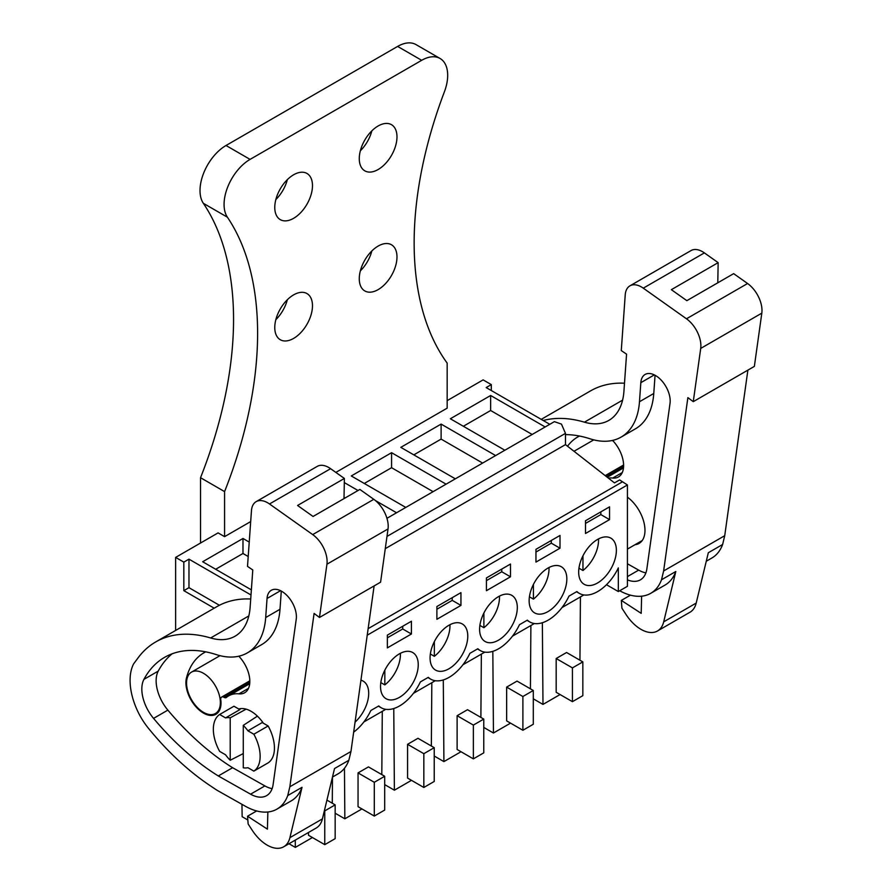 <?xml version="1.0" encoding="UTF-8"?>
<svg xmlns="http://www.w3.org/2000/svg" width="892" height="892" viewBox="0 0 892 892"><rect width="100%" height="100%" fill="white"/><g stroke="black" fill="none" stroke-linecap="round" stroke-linejoin="round"><path stroke-width="1.34" d="M385.277 548.658L565.472 444.617L614.488 482.895L619.628 479.929L627.422 484.969L627.422 586.3L618.323 591.552L618.323 567.914A36.773 21.23 120 0 1 579.321 593.37A36.773 21.23 120 0 1 576.901 591.541L568.973 596.124A36.773 21.23 120 0 1 529.792 621.958A36.773 21.23 120 0 1 527.373 620.141L519.445 624.723A36.773 21.23 120 0 1 480.253 650.558A36.773 21.23 120 0 1 477.833 648.74L469.906 653.323A36.773 21.23 120 0 1 430.725 679.158A36.773 21.23 120 0 1 428.305 677.34L420.377 681.912A36.773 21.23 120 0 1 381.185 707.757A36.773 21.23 120 0 1 378.765 705.94L370.838 710.511A36.773 21.23 120 0 1 353.656 732.154M447.171 400.642L483.118 379.88L491.302 384.608L491.302 390.54M583.881 594.931L562.005 607.552M534.341 623.53L512.465 636.152M484.813 652.13L462.937 664.752M435.274 680.719L413.397 693.352M385.745 709.318L363.869 721.951M175.635 630.443L175.635 557.4L183.83 562.127L183.83 590.649L214.191 608.188M250.685 521.586L224.583 536.649L218.083 532.892L175.635 557.4M627.422 484.969L367.225 635.193M585.498 533.494L609.548 519.612L609.548 506.846L585.498 520.738L585.498 533.494M387.362 635.126L387.362 647.882L411.413 634L411.413 621.245L387.362 635.126M460.941 592.645L436.89 606.527L436.89 619.293L460.941 605.4L460.941 592.645M457.953 622.705A26.66 15.387 120 0 0 433.835 642.686A26.66 15.387 120 0 0 435.586 670.115A26.66 15.387 120 0 0 439.879 671.341A26.66 15.387 120 0 0 464.007 651.361A26.66 15.387 120 0 0 462.246 623.932A26.66 15.387 120 0 0 457.953 622.705M557.021 565.506A26.66 15.387 120 0 0 532.903 585.498A26.66 15.387 120 0 0 534.654 612.916A26.66 15.387 120 0 0 538.946 614.153A26.66 15.387 120 0 0 563.075 594.161A26.66 15.387 120 0 0 561.313 566.743A26.66 15.387 120 0 0 557.021 565.506M510.48 576.801L510.48 564.045L486.43 577.927L486.43 590.694L510.48 576.801L501.772 571.772L501.772 569.074M489.418 642.742A26.66 15.387 120 0 0 513.547 622.761A26.66 15.387 120 0 0 511.785 595.343A26.66 15.387 120 0 0 507.492 594.105A26.66 15.387 120 0 0 483.364 614.086A26.66 15.387 120 0 0 485.125 641.515A26.66 15.387 120 0 0 489.418 642.742M535.958 562.094L560.009 548.201L560.009 535.445L535.958 549.327L535.958 562.094M390.35 699.941A26.66 15.387 120 0 0 414.479 679.96A26.66 15.387 120 0 0 412.717 652.531A26.66 15.387 120 0 0 408.425 651.305A26.66 15.387 120 0 0 384.296 671.286A26.66 15.387 120 0 0 386.058 698.715A26.66 15.387 120 0 0 390.35 699.941M588.486 585.553A26.66 15.387 120 0 0 612.614 565.561A26.66 15.387 120 0 0 610.853 538.144A26.66 15.387 120 0 0 606.56 536.906A26.66 15.387 120 0 0 582.431 556.898A26.66 15.387 120 0 0 584.193 584.316A26.66 15.387 120 0 0 588.486 585.553M355.061 722.13A26.66 15.387 120 0 0 363.178 681.131A26.66 15.387 120 0 0 360.925 680.206M618.323 591.552L606.482 584.717M251.009 594.986L188.97 559.161L183.83 562.127M251.366 589.868L202.674 561.748L242.981 538.478L242.981 553.497L215.674 569.263M249.225 542.091L242.981 538.478M396.561 512.766L375.409 500.546M358.026 490.511L344.301 482.583M405.793 507.437L351.281 475.96L391.577 452.69L391.577 467.698L364.282 483.464M446.1 484.166L391.577 452.69M455.333 478.837L400.809 447.36L441.116 424.09L441.116 439.098L413.81 454.864M495.629 455.567L441.116 424.09M504.861 450.237L450.348 418.761L490.645 395.49L490.645 410.51L463.349 426.264M545.168 426.967L490.645 395.49M549.784 424.302L486.173 387.574L491.302 384.608M622.226 481.959L368.14 628.659M612.347 440.47A23.906 13.804 60 0 1 613.484 441.373M241.955 804.316L242.145 816.704L247.842 819.993M295.263 840.119L295.319 847.4L288.986 843.743M332.281 803.213L332.471 777.099M312.412 837.532L295.319 847.4M324.766 844.657L324.766 810.884L335.158 804.874L335.158 838.658L324.766 844.657L308.509 835.28L308.509 832.47M381.809 774.613L382.289 711.314M344.468 768.257L344.847 818.8L335.158 813.214M361.94 808.933L344.847 818.8M374.294 816.057L384.697 810.059L384.697 776.274L368.441 766.897L358.049 772.907L358.049 806.68L374.294 816.057L374.294 782.284L358.049 772.907M431.349 746.013L431.828 682.714M393.762 708.527L394.387 790.201L384.697 784.614M411.48 780.333L394.387 790.201M423.834 787.469L434.226 781.459L434.226 747.686L417.98 738.297L407.577 744.307L407.577 778.08L423.834 787.469L423.834 753.684L407.577 744.307M480.877 717.424L481.357 654.115M443.291 679.938L443.915 761.601L434.226 756.015M461.008 751.733L443.915 761.601M473.362 758.869L483.765 752.859L483.765 719.086L467.508 709.697L457.117 715.707L457.117 749.481L473.362 758.869L473.362 725.084L457.117 715.707M530.417 688.825L530.885 625.515M492.83 651.338L493.443 733.012L483.765 727.415M510.547 723.133L493.443 733.012M522.89 730.269L533.293 724.259L533.293 690.486L517.048 681.098L506.645 687.108L506.645 720.881L522.89 730.269L522.89 696.496L506.645 687.108M579.945 660.225L580.424 596.926M542.358 622.739L542.983 704.412L533.293 698.815M560.076 694.545L542.983 704.412M572.43 701.669L582.833 695.66L582.833 661.886L566.576 652.509L556.173 658.508L556.173 692.292L572.43 701.669L572.43 667.896L556.173 658.508M219.41 605.267L188.97 587.683L183.83 590.649M188.97 559.161L188.97 587.683M243.271 725.352A27.574 15.922 60 0 1 247.931 730.816L262.226 722.553L268.146 725.976L253.841 734.227A33.093 19.111 60 0 1 253.841 771.123L247.931 767.7A27.574 15.922 60 0 1 243.271 767.789L243.271 725.352L257.42 716.153M219.644 714.481L225.553 717.893L239.859 709.642L233.949 706.23L219.644 714.481A33.093 19.111 60 0 0 219.644 751.376L225.553 754.788A27.574 15.922 60 0 0 230.214 760.252L243.271 753.584M225.553 717.893A27.574 15.922 60 0 1 230.214 717.815L246.147 709.14M203.465 712.329A23.906 13.804 60 0 1 187.844 691.267A23.906 13.804 60 0 1 191.512 672.111A23.906 13.804 60 0 1 203.465 673.293A23.906 13.804 60 0 1 219.075 694.355A23.906 13.804 60 0 1 215.418 713.511A23.906 13.804 60 0 1 203.465 712.329M609.548 519.612L600.84 514.584L600.84 511.874M585.498 523.437L600.84 514.584M411.413 634L402.705 628.971L402.705 626.273M387.362 637.825L402.705 628.971M460.941 605.4L452.233 600.372L452.233 597.673M436.89 609.236L452.233 600.372M486.43 580.636L501.772 571.772M560.009 548.201L551.301 543.172L551.301 540.474M535.958 552.037L551.301 543.172M386.95 518.308L554.378 421.648L561.458 424.113L565.472 433.367L565.472 444.617M248.199 556.508L242.981 553.497M345.026 498.015L344.033 497.446M433.099 491.67L391.577 467.698M482.628 463.071L441.116 439.098M532.167 434.471L490.645 410.51M335.158 804.874L326.929 800.124M384.697 776.274L374.294 782.284M434.226 747.686L423.834 753.684M483.765 719.086L473.362 725.084M533.293 690.486L522.89 696.496M582.833 661.886L572.43 667.896M253.841 734.227L247.931 730.816M253.841 771.123L268.146 762.861A33.093 19.111 -120 0 0 268.146 725.976M230.214 760.252L230.214 717.815M578.953 568.193L582.955 570.512A26.66 15.387 120 0 0 598.532 538.913M582.955 570.512L582.955 555.816M529.413 596.793L533.427 599.112A26.66 15.387 120 0 0 549.004 567.502M533.427 599.112L533.427 584.405M479.885 625.392L483.888 627.712A26.66 15.387 120 0 0 499.464 596.101M483.888 627.712L483.888 613.005M430.357 653.992L434.359 656.311A26.66 15.387 120 0 0 449.936 624.701M434.359 656.311L434.359 641.604M380.817 682.592L384.831 684.9A26.66 15.387 120 0 0 400.397 653.301M384.831 684.9L384.831 670.204M706.263 561.258L711.849 558.024A64.347 37.152 -120 0 0 722.62 544.488L724.728 535.691L663.626 570.969L687.877 397.631L693.262 401.668L700.711 348.426A22.98 13.268 -120 0 0 686.472 318.79L643.277 288.161A22.98 13.268 -120 0 0 629.942 285.841A22.98 13.268 -120 0 0 625.225 294.918L621.278 350.578L626.563 354.157L623.921 391.354A73.545 42.459 -120 0 1 608.846 420.4A73.545 42.459 -120 0 1 584.427 422.172A165.477 95.533 -120 0 0 543.206 420.511M724.728 535.691L747.886 370.124M641.627 596.191L641.203 613.35L621.334 600.416L621.925 608.199L626.006 614.465A33.093 19.111 -120 0 0 657.504 630.978L690.007 612.213A33.093 19.111 -120 0 0 696.195 603.081L708.315 552.739L722.62 544.488M619.706 590.76A64.347 37.152 -120 0 0 650.747 593.303A64.347 37.152 -120 0 0 661.507 579.767L663.626 570.969M661.507 579.767L675.813 571.504L663.693 621.847A33.093 19.111 -120 0 1 657.504 630.978M624.5 383.203A165.477 95.533 -120 0 0 590.582 390.874L541.232 419.363M717.792 282.797L718.149 262.649L704.379 252.893A22.98 13.268 -120 0 0 691.044 250.563L629.942 285.841M718.149 262.649L671.353 289.677L686.851 300.66L733.659 273.643L747.585 283.511L686.472 318.79M693.262 401.668L754.364 366.389L761.813 313.148A22.98 13.268 -120 0 0 747.585 283.511M655.062 375.264L653.769 393.483A89.468 51.658 -120 0 1 635.438 428.829L621.133 437.08A89.468 51.658 -120 0 1 589.913 438.764A147.704 85.275 -120 0 0 565.472 434.627M621.133 437.08A89.468 51.658 -120 0 0 639.475 401.746L640.824 382.679A20.795 12.009 -120 0 1 640.947 381.575A20.795 12.009 -120 0 1 645.083 374.473A20.795 12.009 -120 0 1 662.098 381.14A20.795 12.009 -120 0 1 670.026 403.385L646.89 568.706A32.591 18.821 -120 0 1 640.4 579.845A32.591 18.821 -120 0 1 627.422 579.867M650.747 593.303L665.053 585.052A64.347 37.152 -120 0 0 675.813 571.504M627.422 563.777L638.672 570.122A32.591 18.821 -120 0 0 645.897 572.854M630.454 595.154L621.334 600.416M635.026 544.7A28.499 16.457 -120 0 0 639.073 543.429A28.499 16.457 -120 0 0 643.901 522.266A28.499 16.457 -120 0 0 627.422 497.167M622.27 472.548L612.748 478.045A24.82 14.328 -120 0 0 618.457 476.941A24.82 14.328 -120 0 0 612.592 440.414M612.748 478.045A44.7 25.812 -120 0 0 608.322 478.09M579.521 436.043A94.34 54.468 -120 0 0 577.648 437.035A94.34 54.468 -120 0 0 567.524 446.223M332.482 777.055L338.079 773.832A64.347 37.152 -120 0 0 348.839 760.285L350.957 751.499L289.844 786.766L314.095 613.428L319.481 617.465L326.929 564.223A22.98 13.268 -120 0 0 312.702 534.598L269.495 503.969A22.98 13.268 -120 0 0 256.16 501.638A22.98 13.268 -120 0 0 251.455 510.726L247.508 566.375L252.782 569.966L250.139 607.151A73.545 42.459 -120 0 1 235.075 636.197A73.545 42.459 -120 0 1 210.646 637.97A165.477 95.533 -120 0 0 155.699 641.95A165.477 95.533 -120 0 0 138.037 657.906L133.599 663.904A54.167 31.276 -120 0 0 136.298 708.125A49.64 28.667 -120 0 0 148.462 728.318A211.437 122.081 -120 0 0 209.821 785.451L214.794 788.796A58.839 33.974 -120 0 0 218.64 791.171L245.322 806.223A64.347 37.152 -120 0 0 276.966 809.111A64.347 37.152 -120 0 0 287.737 795.564L289.844 786.766M350.957 751.499L374.116 585.933M267.856 811.988L267.422 829.147L247.552 816.213L248.143 823.996L252.224 830.262A33.093 19.111 -120 0 0 283.723 846.776L316.236 828.01A33.093 19.111 -120 0 0 322.413 818.889L334.533 768.536L348.839 760.285M287.737 795.564L302.031 787.302L289.911 837.655A33.093 19.111 -120 0 1 283.723 846.776M250.719 599A165.477 95.533 -120 0 0 216.812 606.672L155.699 641.95M344.011 498.606L344.379 478.458L330.598 468.69A22.98 13.268 -120 0 0 317.262 466.371L256.16 501.638M344.379 478.458L297.571 505.474L313.07 516.468L359.877 489.44L373.804 499.319L312.702 534.598M319.481 617.465L380.583 582.186L388.031 528.945A22.98 13.268 -120 0 0 373.804 499.319M218.295 775.962L250.585 794.181A32.591 18.821 -120 0 0 266.619 795.642A32.591 18.821 -120 0 0 273.119 784.514L296.244 619.182A20.795 12.009 -120 0 0 288.317 596.938A20.795 12.009 -120 0 0 271.313 590.27A20.795 12.009 -120 0 0 267.165 597.372A20.795 12.009 -120 0 0 267.043 598.487L265.693 617.543A89.468 51.658 -120 0 1 247.363 652.877A89.468 51.658 -120 0 1 216.132 654.561A147.704 85.275 -120 0 0 164.585 657.348A147.704 85.275 -120 0 0 143.935 679.358A31.343 18.096 -120 0 0 153.558 718.383A211.437 122.081 -120 0 0 218.295 775.962L232.6 767.7L264.891 785.919A32.591 18.821 -120 0 0 272.116 788.651M276.966 809.111L291.271 800.849A64.347 37.152 -120 0 0 302.031 787.302M172.089 653.814A147.704 85.275 -120 0 0 158.241 671.096A31.343 18.096 -120 0 0 167.863 710.121A211.437 122.081 -120 0 0 232.6 767.7M247.363 652.877L261.657 644.626A89.468 51.658 -120 0 0 279.999 609.281L265.693 617.543M281.292 591.062L279.999 609.281M256.673 810.951L247.552 816.213M263.33 723.189A28.499 16.457 -120 0 0 251.042 711.281A28.499 16.457 -120 0 0 238.766 709.006M248.489 688.345L238.978 693.842A24.82 14.328 -120 0 0 244.687 692.738A24.82 14.328 -120 0 0 238.811 656.211M238.978 693.842A44.7 25.812 -120 0 0 228.698 695.827A44.7 25.812 -120 0 0 226.49 697.377A4.594 2.654 -120 0 1 226.267 697.544A4.594 2.654 -120 0 1 223.959 697.31A4.594 2.654 -120 0 0 221.651 697.076A4.594 2.654 -120 0 0 220.803 700.198A7.359 4.248 -120 0 1 220.96 701.335A24.82 14.328 -120 0 1 220.447 707.713A24.82 14.328 -120 0 1 215.875 714.302A24.82 14.328 -120 0 1 194.746 705.371A24.82 14.328 -120 0 1 186.473 677.909A94.34 54.468 -120 0 1 203.878 652.844A94.34 54.468 -120 0 1 205.74 651.84M226.022 145.496L250.072 159.389A36.773 21.23 120 0 0 227.393 217.191A334.545 193.151 120 0 1 224.583 491.603L200.533 477.711A334.545 193.151 120 0 0 203.343 203.309A36.773 21.23 120 0 1 226.022 145.496L397.631 46.417A36.773 21.23 120 0 1 416.018 44.6L440.068 58.482A36.773 21.23 120 0 1 444.361 91.921A334.545 193.151 120 0 0 447.171 363.1L447.171 408.146L335.849 472.414M440.068 58.482A36.773 21.23 120 0 0 421.682 60.31L250.072 159.389M224.583 491.603L224.583 536.649M396.985 256.963A26.66 15.387 120 0 0 391.465 244.765A26.66 15.387 120 0 0 370.916 251.912A26.66 15.387 120 0 0 359.275 278.739A26.66 15.387 120 0 0 364.806 290.937A26.66 15.387 120 0 0 385.344 283.801A26.66 15.387 120 0 0 396.985 256.963M359.275 158.642A26.66 15.387 120 0 0 364.806 170.84A26.66 15.387 120 0 0 385.344 163.704A26.66 15.387 120 0 0 396.985 136.866A26.66 15.387 120 0 0 391.465 124.668A26.66 15.387 120 0 0 370.916 131.804A26.66 15.387 120 0 0 359.275 158.642M274.769 327.52A26.66 15.387 120 0 0 280.289 339.729A26.66 15.387 120 0 0 300.838 332.582A26.66 15.387 120 0 0 312.479 305.755A26.66 15.387 120 0 0 306.948 293.557A26.66 15.387 120 0 0 286.41 300.693A26.66 15.387 120 0 0 274.769 327.52M274.769 207.423A26.66 15.387 120 0 0 280.289 219.633A26.66 15.387 120 0 0 300.838 212.486A26.66 15.387 120 0 0 312.479 185.659A26.66 15.387 120 0 0 306.948 173.449A26.66 15.387 120 0 0 286.41 180.597A26.66 15.387 120 0 0 274.769 207.423M200.533 477.711L200.533 543.027M360.357 270.867A26.66 15.387 120 0 0 371.853 250.953M360.357 150.77A26.66 15.387 120 0 0 371.853 130.845M275.851 319.659A26.66 15.387 120 0 0 287.347 299.734M275.851 199.563A26.66 15.387 120 0 0 287.347 179.638M386.994 536.415L565.472 433.367M696.195 603.081L663.693 621.847M622.594 400.14L584.427 422.172M704.379 252.893L643.277 288.161M761.813 313.148L700.711 348.426M638.672 570.122L627.422 576.611M653.769 393.483L639.475 401.746M654.327 374.885L640.824 382.679M623.575 466.594L606.348 476.54M322.413 818.889L289.911 837.655M248.812 615.937L210.646 637.97M330.598 468.69L269.495 503.969M388.031 528.945L326.929 564.223M264.891 785.919L250.585 794.181M167.863 710.121L153.558 718.383M158.241 671.096L143.935 679.358M280.545 590.682L267.043 598.487M249.805 682.391L223.959 697.31M187.443 677.351L186.473 677.909M397.631 46.417L421.682 60.31M203.343 203.309L227.393 217.191M627.422 549.093L642.207 540.552M574.002 451.285L593.771 439.868M239.446 709.396L240.851 708.582M191.512 672.111L219.99 655.665M215.418 713.511L218.763 711.582M378.398 706.152L381.185 707.757M427.937 677.552L430.725 679.158M477.465 648.952L480.253 650.558M527.005 620.353L529.792 621.958M576.533 591.753L579.321 593.37M623.475 467.91L607.274 477.265M623.597 465.011L605.189 475.637M249.704 683.707L228.698 695.827M249.816 680.819L221.651 697.076"/></g></svg>
